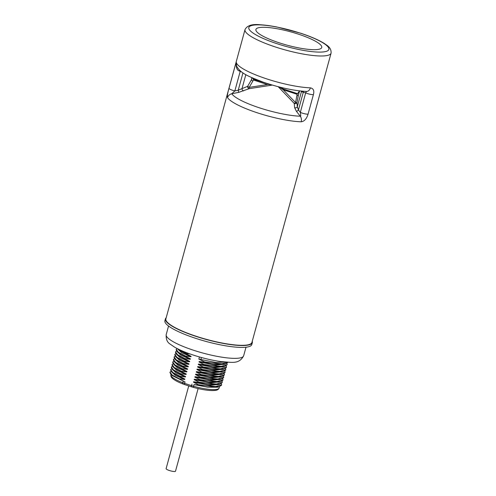 <?xml version="1.0" encoding="UTF-8"?>
<svg xmlns="http://www.w3.org/2000/svg" width="496" height="496" viewBox="0 0 496 496"><rect width="100%" height="100%" fill="white"/><g stroke="black" fill="none" stroke-linecap="round" stroke-linejoin="round"><path stroke-width="0.74" d="M195.666 338.334A45.055 9.114 -164.7 0 1 164.908 320.738L165.422 318.86A45.055 9.114 15.3 0 0 196.18 336.449A45.055 9.114 -164.7 0 0 252.34 342.637L251.825 344.515A45.055 9.114 15.3 0 1 195.666 338.334M166.191 317.744A45.055 9.114 15.3 0 0 165.422 318.86M245.024 29.58L165.875 318.903A44.609 9.027 15.3 0 0 196.323 336.319A44.609 9.027 15.3 0 0 250.12 344.181A44.609 9.027 15.3 0 0 251.931 342.445L331.08 53.122A44.609 9.027 15.3 0 0 331.092 53.072C331.378 47.194 326.79 45.403 324.272 43.443C318.606 39.94 310.75 36.53 300.694 33.22L276.632 26.945C270.624 25.786 265.286 25.067 260.623 24.8C252.408 23.833 247.213 25.414 245.036 29.531A44.609 9.027 15.3 0 0 245.024 29.58A44.609 9.027 15.3 0 0 275.472 47.002A44.609 9.027 15.3 0 0 329.27 54.858A44.609 9.027 15.3 0 0 331.08 53.122M278.219 86.713L294.221 103.41L294.624 107.626L296.366 111.247L300.272 116.213A41.521 8.401 15.3 0 1 259.588 107.88A41.521 8.401 15.3 0 1 231.768 93.763L238.737 92.361L238.216 90.247L234.85 90.923A5.351 1.085 -164.7 0 1 229.016 88.276C227.614 92.957 227.131 96.094 227.571 97.687A5.351 5.109 146.6 0 1 231.768 93.763L234.85 90.923L240.194 71.399L239.258 70.971C236.89 70.196 235.879 67.177 236.232 61.901L236.53 65.956C240.634 73.817 249.631 76.787 263.091 82.119C279.229 87.612 293.694 90.725 306.485 91.444L306.485 91.444A5.351 3.974 -87.9 0 0 310.403 87.848C313.453 88.486 314.452 90.756 313.398 94.655L308.059 114.179C306.615 118.848 304.321 121.39 301.177 121.805A5.351 3.98 92 0 0 300.272 116.213C300.836 116.876 300.855 115.599 300.328 112.381A5.351 1.085 15.3 0 0 308.059 114.179M279.211 42.811A34.137 6.907 15.3 0 0 320.379 48.825A34.137 6.907 15.3 0 0 298.456 34.168A34.137 6.907 -164.7 0 0 257.294 28.148A34.137 6.907 -164.7 0 0 279.211 42.811M241.676 71.97A282.373 271.864 152.7 0 1 240.194 71.399A1.786 0.366 111.1 0 1 240.399 70.965M239.258 70.971L239.58 70.246M305.84 91.351C306.447 91.314 306.392 91.816 305.672 92.857A5.351 1.085 15.3 0 0 313.398 94.655M238.737 92.361L249.221 88.666L272.323 85.083M267.84 84.351L271.058 84.704M249.221 88.666L249.197 87.37L267.381 84.562L253.475 80.005L249.197 87.37L247.616 86.347A1.786 1.228 -109.9 0 0 249.221 88.666M243.61 90.904A1.786 1.178 66.2 0 1 242.011 88.623L247.616 86.347L251.286 80.054L252.873 81.071M242.966 72.869L238.216 90.247L242.011 88.623L245.836 74.617M252.328 77.866L251.286 80.054L251.937 77.686M253.016 78.17L253.475 80.005L253.896 79.372L269.638 84.27M283.718 89.553L283.253 89.764L295.554 102.56A1.786 0.515 -43.8 0 1 294.221 103.41A1.786 1.556 174.2 0 0 296.98 102.523L298.332 95.468A1.786 0.384 10.9 0 1 296.912 95.505L297.16 94.321L299.479 90.88L297.16 94.321L283.253 89.764L279.291 86.992M299.584 90.892L298.332 95.468L299.491 90.88M297.581 93.688L283.675 89.131L280.265 87.234M296.912 95.505L295.554 102.56A1.786 0.384 10.9 0 0 296.98 102.523L297.302 106.745L298.443 109.988L303.298 92.231A1.786 1.116 105.3 0 0 303.273 91.258M294.624 107.626A1.786 1.5 176.6 0 0 297.302 106.745L301.438 91.617A1.786 1.742 138 0 0 301.494 91.097M300.942 91.041A281.629 50.468 -76.9 0 0 301.438 91.617L303.298 92.231A282.373 217.49 -89.1 0 0 305.672 92.857L300.328 112.381L298.443 109.988A1.786 0.825 141.8 0 1 296.366 111.247M252.247 341.285A45.055 9.114 -164.7 0 1 252.34 342.637M225.184 362.068L215.704 362.495L198.846 359.092L204.6 361.919L220.534 364.132L227.825 362.254M178.138 349.035L186.273 353.505L189.962 353.933M204.6 361.919L204.513 362.241L199.125 361.522L199.001 361.975L203.906 364.448L203.819 364.771L198.437 364.052L198.313 364.504L203.217 366.978L203.131 367.294L197.743 366.575L197.619 367.034L202.523 369.508L202.436 369.824L197.055 369.105L196.931 369.563L201.835 372.031L201.742 372.353L196.36 371.634L196.236 372.093L201.14 374.561L201.054 374.883L195.672 374.164L195.542 374.616L200.446 377.09L200.359 377.413L194.978 376.693L194.854 377.146L199.758 379.62L199.671 379.936L194.283 379.217L194.159 379.676L199.063 382.149L198.977 382.466L193.595 381.746L193.471 382.205L198.375 384.673L198.288 384.995L218.996 386.843L221.545 385.206M218.99 386.843L217.335 387.215L207.75 387.196L194.035 384.574L198.288 384.995M169.911 372.446L170.922 374.449L185.027 381.939L172.093 375.546M179.273 379.111L179.36 378.789L184.741 379.508L175.41 375.416L171.759 372.056M172.794 373.023L184.865 379.056L184.741 379.508M184.865 379.056L179.961 376.582L180.048 376.259L185.436 376.979L176.099 372.893L172.447 369.526M173.482 370.493L185.56 376.526L185.436 376.979M185.56 376.526L180.656 374.052L180.742 373.736L186.124 374.455L176.793 370.363L173.141 366.997M174.177 367.964L186.248 373.996L186.124 374.455M186.248 373.996L181.344 371.523L181.437 371.206L186.818 371.926L177.481 367.834L173.829 364.467M174.865 365.44L186.942 371.467L186.818 371.926M186.942 371.467L182.038 368.999L182.125 368.677L187.507 369.396L178.176 365.304L174.524 361.937M175.559 362.911L187.637 368.937L187.507 369.396M187.637 368.937L182.733 366.47L182.819 366.147L188.201 366.866L178.87 362.781L175.218 359.414M176.247 360.381L188.325 366.414L188.201 366.866M188.325 366.414L183.421 363.94L183.508 363.618L188.895 364.337L179.558 360.251L175.906 356.884M176.942 357.852L189.019 363.884L188.895 364.337M189.019 363.884L184.115 361.41L184.202 361.094L189.584 361.813L180.253 357.721L176.601 354.355M177.63 355.322L189.708 361.355L189.584 361.813M189.708 361.355L184.803 358.887L184.89 358.565L190.278 359.284L180.941 355.192L177.289 351.825M178.324 352.799L190.402 358.825L190.278 359.284M190.402 358.825L185.498 356.357L185.585 356.035L190.966 356.754L181.635 352.662L177.983 349.302M179.019 350.269L191.09 356.302L190.966 356.754M191.09 356.302L186.186 353.828L186.273 353.505M204.513 362.241L225.215 364.089L227.769 362.452M199.125 361.522L213.485 364.38L223.659 364.436M225.438 364.039L216.008 365.112L199.001 361.975M203.906 364.448L219.995 366.662L227.162 364.684L226.957 363.444M203.819 364.771L224.527 366.618L227.162 364.684M198.437 364.052L212.79 366.91L222.964 366.966M224.744 366.569L215.314 367.635L198.313 364.504M203.217 366.978L219.306 369.185L226.467 367.214L226.269 365.974M203.131 367.294L223.832 369.148L226.387 367.511M197.743 366.575L212.096 369.439L222.276 369.495M224.056 369.098L214.625 370.165L197.619 367.034M202.523 369.508L218.612 371.715L225.779 369.743L225.575 368.503M202.436 369.824L223.144 371.678L225.699 370.041M197.055 369.105L211.408 371.969L221.582 372.019M223.361 371.622L213.931 372.694L196.931 369.563M201.835 372.031L217.924 374.244L225.085 372.273L224.88 371.033M201.742 372.353L222.45 374.201L225.004 372.564M196.36 371.634L210.713 374.499L220.894 374.548M222.667 374.151L213.237 375.224L196.236 372.093M201.14 374.561L217.229 376.774L224.397 374.796L224.192 373.556M201.054 374.883L221.762 376.731L224.31 375.094M195.672 374.164L210.025 377.022L220.199 377.078M221.979 376.681L212.548 377.747L195.542 374.616M200.446 377.09L216.541 379.304L223.702 377.326L223.498 376.086M200.359 377.413L221.067 379.26L223.622 377.623M194.978 376.693L209.331 379.552L219.505 379.607M221.284 379.211L211.854 380.277L194.854 377.146M199.758 379.62L215.847 381.827L223.008 379.855L222.809 378.615M199.671 379.936L220.379 381.79L222.927 380.153M194.283 379.217L208.642 382.081L218.817 382.137M220.596 381.734L211.166 382.807L194.159 379.676M199.063 382.149L215.152 384.357L222.32 382.385L222.115 381.145M198.977 382.466L219.685 384.319L222.32 382.385M193.595 381.746L207.948 384.611L218.122 384.66M219.902 384.264L210.471 385.336L193.471 382.205M198.375 384.673L214.464 386.886L221.625 384.915L221.427 383.668M170.984 371.231L169.992 372.149L172.155 375.05L179.36 378.789M170.599 369.917L171.616 371.919L179.961 376.582M171.678 368.702L170.68 369.619L172.844 372.521L180.048 376.259M171.294 367.387L172.304 369.396L180.656 374.052M172.372 366.172L171.374 367.09L173.538 369.991L180.742 373.736M173.061 363.649L171.976 364.882L172.999 366.866L181.344 371.523M172.069 364.56L174.226 367.462L181.437 371.206M172.676 362.334L173.687 364.337L182.038 368.999M173.755 361.119L172.757 362.037L174.921 364.932L182.125 368.677M173.371 359.805L174.381 361.807L182.733 366.47M174.443 358.589L173.451 359.507L175.615 362.409L182.819 366.147M174.059 357.275L175.076 359.278L183.421 363.94M175.138 356.06L174.139 356.977L176.303 359.879L183.508 363.618M174.753 354.745L175.764 356.754L184.115 361.41M175.826 353.536L174.834 354.448L176.998 357.349L184.202 361.094M175.441 352.216L176.458 354.225L184.803 358.887M176.52 351.007L175.522 351.918L177.686 354.82L184.89 358.565M176.136 349.692L177.146 351.695L185.498 356.357M177.115 348.521L176.216 349.395L178.38 352.296L185.585 356.035M177.332 348.632L186.186 353.828M198.109 388.585L175.51 471.2A4.873 0.986 -164.7 0 1 169.434 470.53A4.873 0.986 -164.7 0 1 166.11 468.627L188.734 385.925M310.403 87.848A44.609 9.027 15.3 0 1 263.072 77.649A44.609 9.027 15.3 0 1 236.232 61.901L229.016 88.276M227.571 97.687A44.609 9.027 15.3 0 0 257.461 112.852A44.609 9.027 15.3 0 0 301.177 121.805M300.533 33.232A41.49 8.395 15.3 0 0 250.499 25.922A41.49 8.395 15.3 0 0 277.14 43.741A41.49 8.395 15.3 0 0 327.168 51.051A41.49 8.395 15.3 0 0 300.533 33.232M193.614 350.269A40.151 8.122 -164.7 0 1 166.203 334.589C165.893 339.165 167.22 342.345 170.184 344.131L174.58 347.138C179.459 349.934 185.746 352.594 193.44 355.117C203.038 358.23 212.226 360.387 220.999 361.603C231.545 362.142 238.911 364.746 243.654 355.781A40.151 8.122 15.3 0 1 193.614 350.269M201.438 357.523L200.83 359.749M199.429 356.959L198.846 359.092M192.008 384.09L191.574 385.671L184.63 383.389L185.027 381.939M194.035 384.574L193.576 386.266A8.922 1.804 -164.7 0 1 191.574 385.671A1.426 0.335 -71.9 0 0 191.53 386.843L184.586 384.567A1.426 0.335 -71.9 0 1 184.63 383.389A8.922 1.804 -164.7 0 1 182.77 382.726L183.179 381.219M219.114 388.015A24.98 5.053 -164.7 0 1 193.576 386.266L193.279 387.37C203.267 390.042 210.775 391.028 215.81 390.327C217.515 390.085 218.618 389.31 219.114 388.015L219.468 386.725M193.285 387.339L191.53 386.843A1.426 0.335 -71.9 0 0 191.605 386.837M184.661 384.561A1.426 0.335 -71.9 0 1 184.586 384.567L182.95 383.985A1.426 0.645 -68.7 0 1 182.77 382.726A24.98 5.053 -164.7 0 1 170.922 374.833C170.692 376.204 171.244 377.425 172.589 378.498C174.673 380.277 178.126 382.106 182.95 383.985A1.426 0.645 -68.7 0 0 183.098 384.003M306.007 91.376L306.485 91.444M253.896 79.372L253.524 78.393M168.547 326.027L166.203 334.589M245.997 347.212L243.654 355.781M227.763 362.477L227.85 362.154M223.56 364.461L225.215 364.089M222.871 366.984L224.527 366.618M226.381 367.536L226.467 367.214M222.177 369.514L223.832 369.148M225.692 370.059L225.779 369.743M221.489 372.043L223.144 371.671M224.998 372.589L225.085 372.273M220.794 374.573L222.45 374.201M224.304 375.119L224.397 374.796M220.1 377.103L221.762 376.731M223.615 377.648L223.702 377.326M219.412 379.626L221.067 379.26M222.921 380.178L223.008 379.855M218.717 382.156L220.379 381.79M218.029 384.685L219.685 384.313M221.538 385.231L221.625 384.915M170.922 374.449L172.162 375.608M171.008 374.523L170.922 374.833M169.905 372.465L169.992 372.149M172.856 373.079L171.616 371.919M170.593 369.942L170.686 369.619M173.544 370.555L172.304 369.39M171.287 367.412L171.374 367.09M174.239 368.026L172.999 366.866M174.927 365.496L173.693 364.337M172.67 362.353L172.757 362.037M175.621 362.967L174.381 361.807M173.364 359.823L173.451 359.507M176.309 360.437L175.076 359.278M174.053 357.3L174.139 356.977M177.004 357.914L175.764 356.754M174.747 354.77L174.834 354.448M177.692 355.384L176.458 354.225M175.435 352.241L175.522 351.918M178.386 352.854L177.146 351.695M176.13 349.711L176.216 349.395M179.081 350.325L177.841 349.165"/></g></svg>
